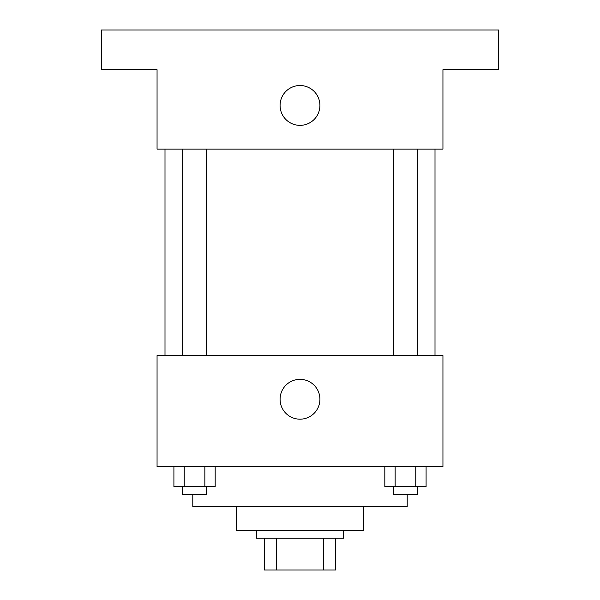 <?xml version="1.0" encoding="UTF-8"?>
<svg xmlns="http://www.w3.org/2000/svg" width="600" height="600" viewBox="0 0 600 600"><rect width="100%" height="100%" fill="white"/><g stroke="black" fill="none" stroke-linecap="round" stroke-linejoin="round"><path stroke-width="0.9" d="M323.303 538.237L323.303 570L264.263 570L264.263 538.237M323.303 570L335.737 570L335.737 538.237L335.737 570M343.68 530.295L343.68 538.237L256.32 538.237L256.32 530.295M276.697 538.237L276.697 570M363.532 506.467L363.532 530.295L236.468 530.295L236.468 506.467M407.205 494.558L407.205 506.467L192.795 506.467L192.795 494.558M442.942 466.763L157.058 466.763L157.058 355.59L442.942 355.59L442.942 466.763M319.92 399.263A19.92 19.92 0 0 1 290.04 416.513A19.92 19.92 0 0 1 290.04 382.02A19.92 19.92 0 0 1 319.92 399.263M435 149.115L435 355.59M393.548 355.59L393.548 149.115M206.452 149.115L206.452 355.59M442.942 149.115L157.058 149.115L157.058 69.705L101.468 69.705L101.468 30L498.533 30L498.533 69.705L442.942 69.705L442.942 149.115M319.92 105.442A19.92 19.92 0 0 1 290.04 122.692A19.92 19.92 0 0 1 290.04 88.192A19.92 19.92 0 0 1 319.92 105.442M426.09 466.763L426.09 486.615L384.825 486.615L384.825 466.763M415.778 466.763L415.778 486.615M395.145 466.763L395.145 486.615M417.368 486.615L417.368 494.558L393.548 494.558L393.548 486.615M215.175 466.763L215.175 486.615L173.91 486.615L173.91 466.763M204.855 466.763L204.855 486.615M184.222 466.763L184.222 486.615M206.452 486.615L206.452 494.558L182.632 494.558L182.632 486.615M165 149.115L165 355.59M417.368 355.59L417.368 149.115M182.632 149.115L182.632 355.59"/></g></svg>
